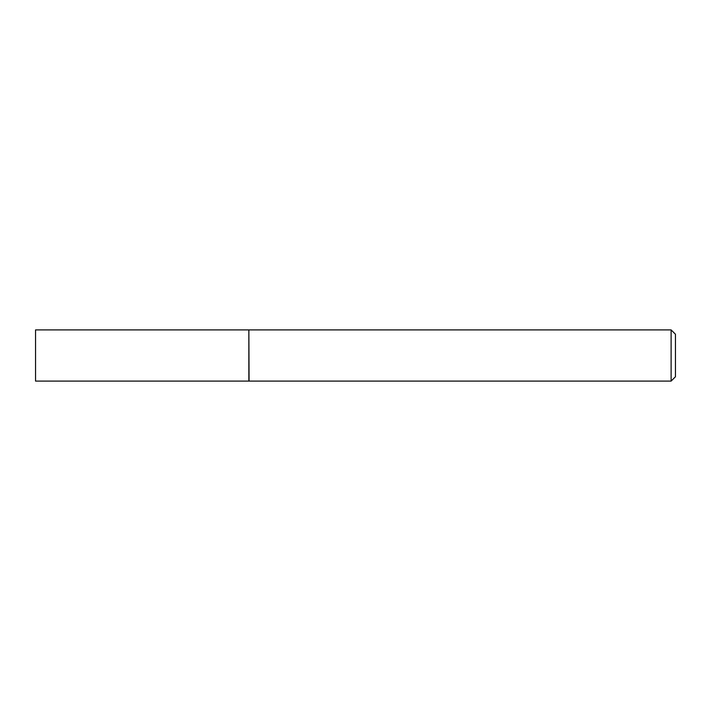 <?xml version="1.0" encoding="UTF-8"?>
<svg xmlns="http://www.w3.org/2000/svg" width="711" height="711" viewBox="0 0 711 711"><rect width="100%" height="100%" fill="white"/><g stroke="black" fill="none" stroke-linecap="round" stroke-linejoin="round"><path stroke-width="1.07" d="M35.55 355.5L35.55 381.096L248.859 381.096L248.859 329.904L35.55 329.904L35.55 355.5M248.859 330.126L249.072 381.096L671.113 381.096L671.113 329.904L675.45 334.241L675.45 376.759L671.113 381.096M249.072 329.904L671.113 329.904"/></g></svg>
